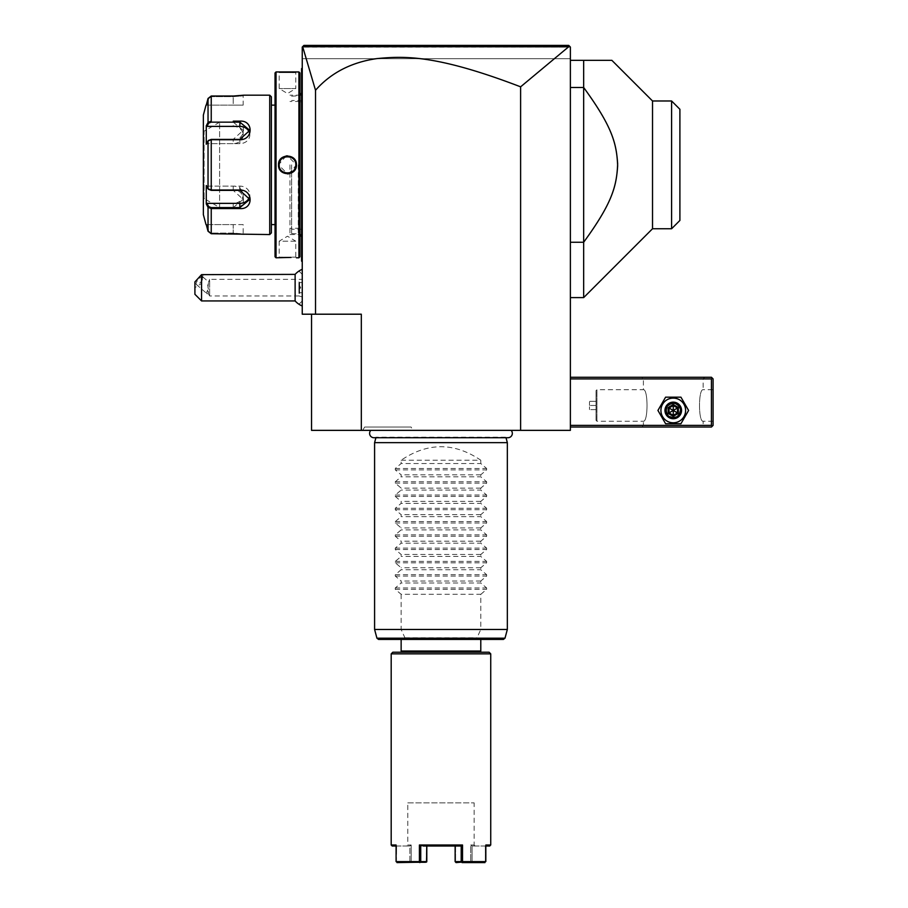 <?xml version="1.0" encoding="UTF-8"?>
<svg xmlns="http://www.w3.org/2000/svg" width="908" height="908" viewBox="0 0 908 908"><rect width="100%" height="100%" fill="white"/><g stroke="black" fill="none" stroke-linecap="round" stroke-linejoin="round"><path stroke-width="0.68" stroke-dasharray="4.54 3.41" d="M520.613 430.358L570.383 430.358L570.383 47.057L570.383 58.68L570.383 47.057L302.602 46.694L315.519 90.255C330.353 73.616 349.546 63.254 373.109 59.19C400.587 55.956 431.879 52.959 520.613 86.828L520.613 430.358L311.535 430.358L311.535 314.202L361.316 314.202L361.316 430.358M370.816 430.358L511.113 430.358L370.816 430.358M413.015 430.358L362.723 430.358L413.015 430.358L411.097 427.032L364.63 427.032L411.097 427.032M570.383 425.375L570.383 377.263L570.383 425.375L711.429 425.375L711.429 378.92L570.383 378.92M570.383 60.337L570.383 297.608L570.383 60.337L583.662 60.337L583.662 87.486L570.383 87.486M520.613 86.828L568.749 46.717L570.383 47.057L568.726 45.4L303.908 45.4L302.25 47.057L302.25 314.202L315.519 314.202L315.519 90.255M311.535 314.202L315.519 314.202M303.908 45.4L302.25 47.057L302.25 58.68L570.383 58.68L302.25 58.68L302.25 47.057L570.383 47.057L568.726 45.4L309.174 45.4M302.25 287.654L302.25 300.968L302.25 287.654L302.25 292.751L299.595 292.751L299.595 282.558L299.595 292.751L298.925 293.42L298.925 287.654L298.925 293.42L302.25 292.751L302.25 287.654L298.925 287.654L298.925 281.9L298.925 287.654L302.25 287.654L302.25 282.558L302.25 287.654M302.25 278.472L302.25 306.007L302.25 278.472M302.25 159.99L302.25 169.751L302.25 159.99L301.581 160.058L301.581 153.282L302.25 153.282L302.25 68.633L302.25 153.282M302.25 176.447L302.25 261.107L302.25 176.447L301.581 176.447L301.581 260.448L302.25 261.107L302.25 261.776L301.581 261.107L302.25 261.776M302.25 67.964L301.581 68.633L302.25 67.964L301.581 68.633L301.581 153.282M324.043 45.4L340.943 45.4M358.251 45.4L461.264 45.4M491.659 45.4L526.788 45.4M565.48 45.4L568.726 45.4M568.749 46.717L302.67 46.728M298.959 284.34L300.616 287.654L298.959 290.969M298.925 284.397L298.925 290.912M295.123 274.386L295.123 294.294A19.908 9.954 180 0 0 302.25 296.837M295.123 300.934L295.123 294.294M201.553 300.934L201.553 283.421L194.914 287.654L194.914 294.294M194.914 281.911L194.914 287.654M203.086 274.386L201.553 283.421M203.131 277.666A4.983 1.759 130.9 0 0 202.87 276.951A4.983 1.759 130.9 0 0 198.931 278.858A4.983 1.759 130.9 0 0 196.083 283.761A4.983 1.759 130.9 0 0 196.344 284.476A4.983 1.759 130.9 0 0 200.282 282.57A4.983 1.759 130.9 0 0 203.131 277.666M208.386 289.255L207.739 285.169L208.454 282.286L207.739 290.14L208.386 293.545L208.386 289.255A4.983 1.759 130.9 0 0 206.649 292.909A4.983 1.759 130.9 0 0 206.911 293.625A4.983 1.759 130.9 0 0 207.648 293.783A4.983 1.759 130.9 0 0 208.386 293.545L207.648 293.783M302.25 279.358L302.25 295.951L302.25 279.358L209.657 279.358L209.657 295.951L209.657 279.358L208.454 282.286M298.925 281.9L299.595 282.558L298.925 281.9M302.25 282.558L299.595 282.558L302.25 282.558M301.581 69.292L302.25 68.633L301.581 69.292M301.581 176.447L301.581 169.683L302.25 169.751M301.581 169.683L301.581 160.058M301.581 164.87L301.581 236.886L301.581 164.87M291.627 164.87L291.627 233.56L291.627 164.87M302.25 164.87L302.25 229.247L302.25 164.87M302.25 227.919L302.25 101.821L302.25 227.919L299.924 227.919L299.924 101.821L302.25 101.821M299.924 227.919L299.924 101.821M299.924 164.87L299.924 236.216L299.924 164.87M289.97 164.87L289.97 234.559L289.97 164.87M298.267 164.87L298.267 234.559L298.267 164.87M299.924 72.946L299.924 256.794M298.925 71.948L298.925 257.793M291.139 257.418L288.449 257.35M288.177 257.35L285.01 257.384M284.601 257.395L282.808 257.475M280.913 257.588L279.403 257.702M279.199 257.724L278.563 257.781M276.032 71.948L276.032 257.793M296.439 71.948L295.781 72.617L296.439 71.948L295.781 72.617L295.77 88.541L279.187 88.541L295.77 88.541L287.484 93.524L279.187 88.541L279.187 72.617L295.781 72.617L279.187 72.617L278.518 71.948L292.455 72.254M294.09 72.152L295.157 72.061M295.52 72.038L296.178 71.97M288.801 173.791L296.439 164.87L287.473 155.847M286.156 155.938L278.518 164.87L287.484 173.893M278.518 257.793L279.176 257.123L278.518 257.793L279.187 257.123L295.781 257.123L279.187 257.123L279.187 241.199L295.77 241.199L295.781 257.123L296.439 257.793M295.77 241.199L279.187 241.199L287.484 236.216L295.77 241.199M275.033 72.946L275.033 256.794M275.033 105.135L275.033 224.605L275.033 105.135M271.378 105.135L271.378 224.605L271.378 105.135M271.378 96.838L271.378 232.902M269.721 95.181L269.721 234.559M207.705 206.672L211.235 207.591L233.22 207.591L233.22 208.579C246.874 209.703 246.897 189.817 233.22 190.01L211.235 190.01L208.034 188.841L208.749 189.477M206.956 126.382L206.275 125.781L206.275 144.224L208.034 140.899L211.235 139.719L233.22 139.719C246.84 139.957 246.931 120.06 233.22 121.15L233.22 122.149L211.235 122.149L208.67 123.136L206.956 126.382L233.22 126.382A9.954 8.626 180 0 1 243.174 134.997A9.954 8.626 180 0 1 233.22 143.623L233.22 139.389L243.174 130.355L233.22 122.149L233.22 126.382M233.64 96.01L235.796 95.964M237.056 95.896L238.168 95.828M238.827 95.771L239.905 95.68M240.745 95.59L241.483 95.51M242.073 95.431L243.56 95.215M243.174 224.605L233.22 224.605L243.174 224.605L243.174 233.901L233.22 233.072L211.235 233.072L233.22 233.072L243.526 234.514M242.992 234.434L235.774 233.776M233.64 233.731L211.235 233.731L208.034 231.256L211.235 233.072L208.67 231.086L206.956 224.605L233.22 224.605L233.22 233.072L233.22 224.605L206.956 224.605L208.67 231.086L208.034 231.256L208.034 207.285L211.235 208.579L211.235 207.591M233.22 207.591L243.174 199.385L233.22 190.351L211.235 190.351L208.67 189.352L206.956 186.117L233.22 186.117A9.954 8.626 0 0 1 243.174 194.732A9.954 8.626 0 0 1 233.22 203.358L233.22 207.591M208.67 206.593L206.956 203.358L206.275 203.959L206.275 185.516L208.034 188.841L208.034 140.899L211.235 139.389L233.22 139.719M208.749 140.263L206.956 143.623L239.86 143.623A9.954 8.626 180 0 0 249.814 134.997A9.954 8.626 180 0 0 249.45 132.693M208.034 122.455L208.034 98.484L211.235 96.01L211.235 121.15L208.034 122.455L208.67 123.136M208.67 98.654L211.235 96.668L233.22 96.668L243.174 95.839L233.22 96.668L211.235 96.668L208.67 98.654L206.956 105.135L208.67 98.654L208.034 98.484L208.67 98.654M206.275 224.605L206.956 224.605L206.275 224.605M203.358 115.089L203.358 214.651M206.956 203.358L233.22 203.358M233.22 143.623L206.956 143.623L206.275 144.224L208.67 140.388M206.956 105.135L243.174 105.135L233.22 105.135L233.22 96.668L233.22 105.135L206.956 105.135M249.814 199.385L249.814 194.732A9.954 8.626 0 0 0 239.86 186.117L206.956 186.117L208.67 189.352M249.814 194.732A9.954 8.626 0 0 1 249.45 197.047M203.358 199.215L203.358 130.525L203.358 199.215M204.016 198.557L204.016 131.183A0.658 0.658 0 0 1 203.358 130.525M219.611 122.228L204.096 131.183L204.096 198.557L219.611 207.512L219.611 122.228L219.611 207.512M294.623 160.659A8.297 8.297 0 0 0 294.079 159.842M290.594 157.175A8.297 8.297 0 0 0 289.663 156.868M280.878 159.842A8.297 8.297 0 0 0 280.334 160.659M285.294 172.872A8.297 8.297 0 0 1 284.363 172.554M280.878 169.898A8.297 8.297 0 0 1 280.334 169.081M279.187 164.87C278.665 175.573 296.292 175.573 295.781 164.87C296.292 154.167 278.665 154.167 279.187 164.87A8.297 8.297 0 0 1 287.484 156.573A8.297 8.297 0 0 1 295.77 164.87A8.297 8.297 0 0 1 287.484 173.167A8.297 8.297 0 0 1 279.187 164.87L278.518 164.87M711.429 425.375L712.258 426.204L711.429 427.032L570.383 427.032M641.74 427.032L704.79 427.032L641.74 427.032L643.397 425.375L703.133 425.375L643.397 425.375L643.397 421.233C648.233 421.982 648.233 388.953 643.397 389.702C648.233 388.953 648.233 421.982 643.397 421.233L596.931 421.233L596.045 420.336L596.045 390.599L596.045 420.336L596.045 390.599L596.931 389.702L596.931 421.233L596.931 389.702L643.397 389.702L643.397 378.92L703.133 378.92L643.397 378.92L641.74 377.263L704.79 377.263L641.74 377.263M685.608 410.439A12.337 12.337 0 0 0 673.259 398.101A12.337 12.337 0 0 0 660.922 410.439A12.337 12.337 0 0 0 673.259 422.788A12.337 12.337 0 0 0 685.608 410.439A12.337 12.337 0 0 0 673.259 398.101A12.337 12.337 0 0 0 660.922 410.439A12.337 12.337 0 0 0 673.259 422.788A12.337 12.337 0 0 0 685.608 410.439A12.337 12.337 0 0 0 673.259 398.101A12.337 12.337 0 0 0 660.922 410.439A12.337 12.337 0 0 0 673.259 422.788A12.337 12.337 0 0 0 685.608 410.439M712.258 426.204L713.086 425.375L713.086 378.92L711.429 377.263L570.383 377.263M712.258 378.091L711.429 378.92M713.086 389.702L713.086 421.233L713.086 389.702L703.133 389.702C698.297 388.953 698.297 421.982 703.133 421.233C698.297 421.982 698.297 388.953 703.133 389.702L703.133 378.92L704.79 377.263M713.086 421.233L703.133 421.233L703.133 425.375L704.79 427.032M666.29 410.439C665.87 419.428 680.66 419.428 680.228 410.439C680.66 401.45 665.87 401.45 666.29 410.439C665.87 401.45 680.66 401.45 680.228 410.439C680.66 419.428 665.87 419.428 666.29 410.439A6.969 6.969 0 0 1 673.259 403.47A6.969 6.969 0 0 1 680.228 410.439A6.969 6.969 0 0 1 673.259 417.408A6.969 6.969 0 0 1 666.29 410.439A6.969 6.969 0 0 1 673.259 403.47A6.969 6.969 0 0 1 680.228 410.439A6.969 6.969 0 0 1 673.259 417.408A6.969 6.969 0 0 1 666.29 410.439M596.102 420.336L596.102 390.599M596.102 401.313L596.102 409.61L596.102 401.313L589.474 401.313L589.474 405.467L589.474 401.313L596.102 401.313M596.102 405.467L589.474 405.467L589.474 409.61L589.474 405.467L596.102 405.467M596.102 409.61L589.474 409.61L596.102 409.61M666.631 410.439A6.64 6.64 0 0 0 673.259 417.078A6.64 6.64 0 0 0 679.899 410.439A6.64 6.64 0 0 0 673.259 403.81A6.64 6.64 0 0 0 666.631 410.439A6.64 6.64 0 0 1 673.259 403.81A6.64 6.64 0 0 1 679.899 410.439A6.64 6.64 0 0 1 673.259 417.078A6.64 6.64 0 0 1 666.631 410.439M688.593 410.439L680.932 397.171L665.598 397.171L657.937 410.439L665.598 423.718L680.932 423.718L688.593 410.439L680.932 397.171L665.598 397.171L657.937 410.439L665.598 423.718L680.932 423.718L688.593 410.439L680.932 397.171L665.598 397.171L657.937 410.439L665.598 423.718L680.932 423.718L688.593 410.439M664.962 410.439A8.297 8.297 0 0 1 673.259 402.142A8.297 8.297 0 0 1 681.556 410.439A8.297 8.297 0 0 1 673.259 418.736A8.297 8.297 0 0 1 664.962 410.439A8.297 8.297 0 0 1 673.259 402.142A8.297 8.297 0 0 1 681.556 410.439A8.297 8.297 0 0 0 673.259 402.142A8.297 8.297 0 0 0 664.962 410.439A8.297 8.297 0 0 0 673.259 418.736A8.297 8.297 0 0 0 681.556 410.439A8.297 8.297 0 0 1 673.259 418.736A8.297 8.297 0 0 1 664.962 410.439M665.791 410.439A7.468 7.468 0 0 0 673.259 417.907A7.468 7.468 0 0 0 680.728 410.439A7.468 7.468 0 0 0 673.259 402.982A7.468 7.468 0 0 0 665.791 410.439M668.163 413.39L668.163 407.499L669.014 407.987L673.259 405.536L677.516 407.987L677.516 412.902L673.259 415.353L669.014 412.902L669.014 407.987L673.259 410.439L673.259 405.536L669.014 407.987L669.014 412.902L673.259 410.439L673.259 415.353L677.516 412.902L673.259 410.439L677.516 407.987L673.259 405.536L677.516 407.987L677.516 412.902L677.516 407.987L678.355 407.499L678.355 413.39L677.516 412.902L673.259 415.353L669.014 412.902L673.259 415.353L673.259 416.329L668.163 413.39L669.014 412.902L669.014 407.987L673.259 405.536L673.259 404.559L678.355 407.499M570.383 242.254L583.662 242.254L583.662 87.486M583.662 297.608L583.662 242.254M652.523 100.981L652.523 228.748M671.602 228.748L671.602 100.981M679.899 220.451L679.899 109.278M373.948 437.724A4.347 4.347 0 0 0 376.048 437.179L505.87 437.179A4.347 4.347 0 0 0 507.981 437.724L373.948 437.724M506.017 437.724L375.912 437.724M374.595 442.639L507.334 442.639M504.996 638.199L476.836 638.199L480.786 629.471L507.334 629.471M374.595 629.471L401.143 629.471L405.093 638.199L376.934 638.199M378.534 639.425L405.581 639.425L405.093 638.199M503.395 639.425L476.348 639.425L476.836 638.199M405.581 639.425L476.348 639.425M480.786 639.425L401.143 639.425L480.786 639.425M480.786 651.036L401.143 651.036M402.301 652.205L479.628 652.205L402.301 652.205M489.083 652.205L392.846 652.205M490.74 653.862L391.189 653.862M485.825 846.006L485.825 845.008L485.349 846.006L489.741 846.006M490.74 845.008L485.825 845.008L485.825 861.601L462.524 861.601L462.524 845.008L419.405 845.008L419.405 861.601L396.092 861.601L396.092 845.008L391.189 845.008M392.177 846.006L396.569 846.006L396.092 845.008L396.092 846.006M396.342 862.112L396.58 846.006L396.092 861.601M485.349 861.601L485.349 846.006L485.349 861.601L472.058 861.601L472.058 845.995L472.058 861.601L485.349 861.601M485.349 846.006L472.058 846.006L485.349 846.006M462.524 845.008L461.196 846.006L461.185 861.601L455.362 862.089L484.929 862.6M462.093 862.6L462.524 861.601M461.185 861.601L461.854 862.112M458.676 846.006L420.733 846.006L419.405 845.008M419.405 861.601L420.733 861.601L420.733 846.006L426.794 846.006L423.253 846.006M420.075 862.112L426.556 862.089L426.329 845.008L455.6 845.008L455.6 861.601L470.753 861.601L470.753 845.008L474.146 845.008L470.753 845.008L470.753 861.601L455.6 861.601L455.6 845.008L426.329 845.008L426.329 861.601L411.176 861.601L420.733 861.601M396.989 862.6L419.837 862.6M396.58 846.006L409.86 846.006L396.58 846.006M409.871 861.601L409.86 846.006L406.784 846.006L409.86 846.006L409.871 861.601L396.58 861.601L409.871 861.601M410.28 862.6L425.886 862.6L410.28 862.6M426.794 845.995L426.329 845.008L426.794 845.995M407.783 802.865L474.146 802.865L407.783 802.865L407.771 845.008L411.176 845.008L407.771 845.008L406.784 846.006M411.176 845.008L411.176 861.601L411.176 845.008L409.871 845.995L411.176 845.008M475.145 846.006L474.146 845.008L474.146 802.865M472.058 845.995L470.753 845.008L472.058 845.995M470.753 861.601L472.058 861.601L471.638 862.6L470.753 861.601M411.176 861.601L410.529 862.089L411.176 861.601M401.143 460.22L480.786 460.22C454.238 442.253 427.691 442.253 401.143 460.22L401.143 463.534L395.286 468.483L395.286 469.89L401.143 474.827L401.143 476.814L395.286 481.751L395.286 483.158L401.143 488.107L401.143 490.082L395.286 495.03L395.286 496.438L401.143 501.375L401.143 503.361L395.286 508.298L395.286 509.706L401.143 514.654L401.143 516.629L395.286 521.578L395.286 522.985L401.143 527.923L401.143 529.909L395.286 534.846L395.286 536.253L401.143 541.202L401.143 543.177L395.286 548.126L395.286 549.533L401.143 554.47L401.143 556.456L395.286 561.394L395.286 562.801L401.143 567.75L401.143 569.736L395.286 574.673L395.286 576.081L401.143 581.018L401.143 583.004L395.286 587.953L395.286 589.36L401.143 594.297L480.786 594.297L480.786 629.471M401.143 594.297L401.143 629.471M480.786 594.297L486.643 589.36L486.643 587.953L480.786 583.004L401.143 583.004M395.286 576.081L486.643 576.081L480.786 581.018L480.786 583.004M486.643 576.081L486.643 574.673L480.786 569.736L401.143 569.736M395.286 562.801L486.643 562.801L480.786 567.75L480.786 569.736M486.643 562.801L486.643 561.394L480.786 556.456L401.143 556.456M395.286 549.533L486.643 549.533L480.786 554.47L480.786 556.456M486.643 549.533L486.643 548.126L480.786 543.177L401.143 543.177M395.286 536.253L486.643 536.253L480.786 541.202L480.786 543.177M486.643 536.253L486.643 534.846L480.786 529.909L401.143 529.909M395.286 522.985L486.643 522.985L480.786 527.923L480.786 529.909M486.643 522.985L486.643 521.578L480.786 516.629L401.143 516.629M395.286 509.706L486.643 509.706L480.786 514.654L480.786 516.629M486.643 509.706L486.643 508.298L480.786 503.361L401.143 503.361M395.286 496.438L486.643 496.438L480.786 501.375L480.786 503.361M486.643 496.438L486.643 495.03L480.786 490.082L401.143 490.082M395.286 483.158L486.643 483.158L480.786 488.107L480.786 490.082M486.643 483.158L486.643 481.751L480.786 476.814L401.143 476.814M395.286 469.89L486.643 469.89L480.786 474.827L480.786 476.814M486.643 469.89L486.643 468.483L480.786 463.534L401.143 463.534M480.786 460.22L480.786 463.534M480.786 581.018L401.143 581.018M480.786 567.75L401.143 567.75M480.786 554.47L401.143 554.47M480.786 541.202L401.143 541.202M480.786 527.923L401.143 527.923M480.786 514.654L401.143 514.654M480.786 501.375L401.143 501.375M480.786 488.107L401.143 488.107M480.786 474.827L401.143 474.827M362.723 430.358L364.63 427.032M301.581 242.856L302.25 242.856M211.235 233.731L211.235 208.579M211.235 190.351L211.235 139.389M233.22 233.731L233.22 233.072L233.22 233.731M233.22 190.01L233.22 186.117M211.235 121.15L211.235 122.149M211.235 96.01L211.235 96.668L211.235 96.01M233.22 96.01L233.22 96.668L233.22 96.01M243.843 95.181L243.174 95.839L243.843 95.181L243.174 95.839L243.174 105.135M239.86 139.389L239.86 143.623M239.86 186.117L239.86 190.351M296.439 164.87L295.781 164.87M668.163 407.499L673.259 404.559M678.355 413.39L673.259 416.329M404.968 637.768L476.961 637.768M395.286 589.36L486.643 589.36M395.286 587.953L486.643 587.953M395.286 574.673L486.643 574.673M395.286 561.394L486.643 561.394M395.286 548.126L486.643 548.126M395.286 534.846L486.643 534.846M395.286 521.578L486.643 521.578M395.286 508.298L486.643 508.298M395.286 495.03L486.643 495.03M395.286 481.751L486.643 481.751M395.286 468.483L486.643 468.483M302.25 274.352L298.959 271.061M302.25 300.968L298.959 304.248M202.87 276.951L208.375 281.718M208.352 293.681L209.657 295.951L302.25 295.951M196.344 284.476L206.911 293.625M301.581 260.448L302.25 261.107M291.627 96.18L299.924 95.726M291.627 233.56L299.924 234.003M302.25 100.493L291.627 100.493M302.25 229.247L291.627 229.247M299.924 101.48L289.97 101.48M299.924 228.249L289.97 228.249M299.924 93.524L298.267 95.181L289.97 95.181M278.518 71.948L279.176 72.617L278.518 71.948M243.843 234.559L243.174 233.889L243.843 234.559M243.174 199.385L243.174 194.732M243.174 130.355L243.174 134.997M249.814 130.355L249.814 134.997M289.97 234.559L298.267 234.559L299.924 236.216"/><path stroke-width="1.36" d="M568.749 46.717L520.613 86.828C435.919 54.378 403.844 56.024 376.797 58.611C351.328 62.289 330.909 72.844 315.519 90.255L302.67 46.728L568.749 46.717L569.884 46.558L568.726 45.4L570.383 47.057L570.383 430.358L311.535 430.358L311.535 314.202M520.613 86.828L520.613 430.358M315.519 90.255L315.519 314.202L302.25 314.202L302.25 47.057L303.908 45.4L568.726 45.4M315.519 314.202L361.316 314.202L361.316 430.358M302.67 46.728L303.908 45.4M309.174 45.4L324.043 45.4M340.943 45.4L358.251 45.4M461.264 45.4L491.659 45.4M526.788 45.4L565.48 45.4M295.123 300.934L295.123 274.386L201.553 274.647L201.553 300.934L295.123 300.934A19.908 19.908 0 0 0 302.25 306.007M201.553 274.647L194.914 281.911L194.914 294.294L201.553 300.934M302.25 159.99L301.581 160.058L301.581 68.633L302.25 67.964M301.581 69.292L302.25 68.633L301.581 69.292M301.581 160.058L301.581 169.683L302.25 169.751M302.25 261.776L301.581 261.107L301.581 169.683M301.581 260.448L302.25 261.107M296.439 257.793L298.925 257.793L299.924 256.794L299.924 72.946L298.925 71.948L276.032 71.948L276.032 257.793L291.139 257.418M282.808 257.475L280.913 257.588M292.455 72.254L294.09 72.152M287.473 155.847L286.156 155.938M287.484 173.893L288.801 173.791M298.925 257.793L298.925 71.948M278.518 164.87C278.007 153.202 296.973 153.236 296.439 164.87C296.95 176.538 277.984 176.504 278.518 164.87L279.187 164.87C278.665 154.167 296.292 154.167 295.781 164.87C296.292 175.573 278.665 175.573 279.187 164.87A8.297 8.297 0 0 1 279.199 164.382M276.032 71.948L275.033 72.946L275.033 256.794L276.032 257.793M271.378 105.135L275.033 105.135M271.378 224.605L275.033 224.605M206.479 204.345L208.034 207.285L206.275 203.959L206.275 185.516L208.034 188.841L211.235 190.01L239.86 190.01C253.48 189.783 253.559 209.68 239.86 208.579L211.235 208.579L208.034 207.285L208.034 231.256L206.275 224.605L208.034 231.256L211.235 233.731L269.721 234.559L271.378 232.902L271.378 96.838L269.721 95.181L243.843 95.181L233.64 96.01M211.235 233.731L211.235 208.579L233.265 208.579M233.265 121.15L239.86 121.15C253.514 120.038 253.536 139.923 239.86 139.73L211.235 139.719L208.034 140.899L206.275 144.224L206.275 125.781L208.034 122.455L206.479 125.395M211.235 121.15L211.235 96.01L233.22 96.01L211.235 96.01L208.034 98.484L206.275 105.135L208.034 98.484L208.034 122.455L211.235 121.15L211.235 122.149L239.86 122.149L249.814 130.355L239.86 139.389L211.235 139.389L208.67 140.388M235.796 95.964L237.056 95.896M238.168 95.828L238.827 95.771M239.905 95.68L240.745 95.59M241.483 95.51L242.073 95.431M235.774 233.776L233.64 233.731M269.721 234.559L269.721 95.181M208.749 189.477L208.034 188.841L208.034 140.899L208.749 140.263M208.67 189.352L211.235 190.351L239.86 190.351L249.814 199.385L239.86 207.591L211.235 207.591L208.67 206.593L206.956 203.358L239.86 203.358A9.954 8.626 0 0 0 249.45 197.047M208.034 207.285L208.67 206.593M206.025 105.135L203.358 115.089L203.358 214.651L206.025 224.605M208.034 122.455L208.67 123.136L211.235 122.149M206.275 125.781L206.956 126.382L239.86 126.382A9.954 8.626 180 0 1 249.45 132.693M206.275 203.959L206.956 203.358M204.016 198.557A0.658 0.658 180 0 0 203.358 199.215M206.956 126.382L208.67 123.136M296.439 164.87L295.781 164.87A8.297 8.297 0 0 0 295.758 164.382M285.77 156.755A8.297 8.297 0 0 0 284.794 157.016M280.334 160.659A8.297 8.297 0 0 0 279.698 161.987M295.259 167.753A8.297 8.297 0 0 1 294.623 169.081M290.163 172.713A8.297 8.297 0 0 1 289.187 172.985M570.383 378.92L711.429 378.92L711.429 425.375L712.258 426.204L711.429 427.032L570.383 427.032M711.429 425.375L570.383 425.375M711.429 378.92L712.258 378.091L711.429 377.263L570.383 377.263M712.258 426.204L713.086 425.375L713.086 378.92L712.258 378.091M657.937 410.439L665.598 423.718L680.932 423.718L688.593 410.439L680.932 397.171L665.598 397.171L657.937 410.439M660.922 410.439A12.337 12.337 0 0 0 673.259 422.788A12.337 12.337 0 0 0 685.608 410.439A12.337 12.337 0 0 0 673.259 398.101A12.337 12.337 0 0 0 660.922 410.439M681.556 410.439A8.297 8.297 0 0 0 673.259 402.142A8.297 8.297 0 0 0 664.962 410.439A8.297 8.297 0 0 0 673.259 418.736A8.297 8.297 0 0 0 681.556 410.439M680.728 410.439A7.468 7.468 0 0 1 673.259 417.907A7.468 7.468 0 0 1 665.791 410.439A7.468 7.468 0 0 1 673.259 402.982A7.468 7.468 0 0 1 680.728 410.439M678.355 407.499L677.516 407.987L673.259 405.536L669.014 407.987L669.014 412.902L673.259 415.353L677.516 412.902L677.516 407.987L673.259 410.439L673.259 404.559L668.163 407.499L678.355 413.39L678.355 407.499L673.259 404.559M673.259 416.329L673.259 410.439L668.163 413.39L673.259 416.329L678.355 413.39M570.383 60.337L611.867 60.337L583.662 60.337L583.662 297.608L652.523 228.748L652.523 100.981L611.867 60.337M570.383 242.254L583.662 242.254C611.833 203.619 616.271 187.139 617.656 165.823C616.736 143.793 612.594 127.222 583.662 87.486C611.833 126.121 616.271 142.601 617.656 163.917C616.736 185.947 612.594 202.518 583.662 242.254M570.383 87.486L583.662 87.486M652.523 228.748L671.602 228.748L671.602 100.981L652.523 100.981M671.602 100.981L679.899 109.278L679.899 220.451L671.602 228.748M370.816 430.358A4.347 4.347 0 0 0 373.948 437.724L507.981 437.724A4.347 4.347 0 0 0 511.113 430.358M506.017 437.724L507.334 442.639L374.595 442.639L374.595 629.471L507.334 629.471L507.334 442.639M375.912 437.724L374.595 442.639M504.996 638.199L376.934 638.199L378.534 639.425L503.395 639.425L504.996 638.199L507.334 629.471M401.143 639.425L401.143 651.036L480.786 651.036L480.786 639.425M480.786 651.036L479.628 652.205M401.143 651.036L402.301 652.205M392.846 652.205L489.083 652.205L490.74 653.862L391.189 653.862L392.846 652.205M396.092 846.006L392.177 846.006L391.189 845.008L396.092 845.008L396.092 861.601L419.405 861.601L419.405 845.008L462.524 845.008L462.524 861.601L485.825 861.601L485.825 845.008L490.74 845.008L490.74 653.862M391.189 845.008L391.189 653.862M490.547 845.008L489.741 846.006L485.825 846.006M419.405 845.008L420.733 846.006L420.733 861.601L426.794 861.601L426.794 846.006L426.556 862.089L396.989 862.6M419.837 862.6L419.405 861.601M420.733 861.601L420.075 862.112M423.253 846.006L461.196 846.006L462.524 845.008M462.524 861.601L461.185 861.601L461.196 846.006L458.676 846.006M461.854 862.112L456.043 862.6L455.135 861.601L455.135 846.006L455.135 861.601L461.185 861.601M484.929 862.6L462.093 862.6M301.581 86.884L302.25 86.884L301.581 86.884M301.581 153.282L302.25 153.282M301.581 176.447L302.25 176.447M301.581 242.856L302.25 242.856M211.235 139.389L211.235 190.351M239.86 208.579L239.86 203.358M211.235 208.579L211.235 207.591M239.86 121.15L239.86 126.382M668.163 407.499L668.163 413.39M302.25 269.301A19.908 19.908 0 0 0 295.123 274.386M299.924 95.726L301.581 92.854M299.924 234.003L301.581 236.886M570.383 297.608L583.662 297.608M376.934 638.199L374.595 629.471"/></g></svg>
